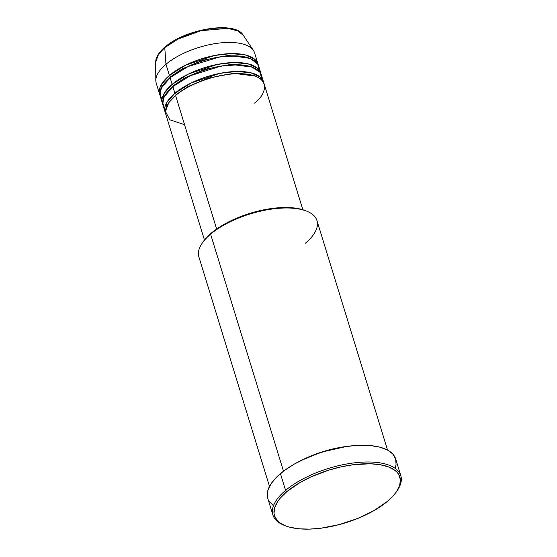 <?xml version="1.0" encoding="UTF-8"?>
<svg xmlns="http://www.w3.org/2000/svg" width="557" height="557" viewBox="0 0 557 557"><rect width="100%" height="100%" fill="white"/><g stroke="black" fill="none" stroke-linecap="round" stroke-linejoin="round"><path stroke-width="0.84" d="M258.051 64.104A51.467 21.667 -17.1 0 1 258.323 65.246L254.633 59.181L245.289 54.913L231.03 53.604L214.494 55.498L185.773 65.085L169.405 75.425A1.288 0.829 -130.1 0 1 170.734 76.636L163.438 84.65L170.734 76.636A1.288 0.829 49.9 0 0 169.405 75.425L165.972 64.271L169.405 75.425A51.467 21.667 -17.1 0 0 159.664 94.377A51.467 21.667 -17.1 0 0 160.075 95.47L161.356 84.58L169.405 75.425A51.467 21.667 -17.1 0 1 221.665 54.328A51.467 21.667 -17.1 0 1 258.051 64.104L254.619 52.95A51.467 21.667 162.9 0 0 218.24 43.174A51.467 21.667 162.9 0 0 165.972 64.271L164.768 47.637A1.288 0.829 -130.1 0 1 164.983 47.039A1.288 0.829 49.9 0 0 164.768 47.637L178.045 39.06L201.035 30.67L227.848 28.358L237.728 30.858L243.298 35.265A46.21 19.453 162.9 0 0 208.986 29.082A46.21 19.453 162.9 0 0 164.768 47.637L165.972 64.271A51.467 21.667 -17.1 0 1 215.225 43.606A51.467 21.667 -17.1 0 1 253.442 50.492L243.298 35.265C235.158 20.518 185.244 28.908 164.983 47.039A1.288 0.829 -130.1 0 1 165.471 46.906M176.228 94.488A1.288 0.829 -130.1 0 1 176.284 94.927A1.288 0.829 49.9 0 0 176.228 94.488L168.924 102.502L176.228 94.488A1.288 0.829 49.9 0 0 174.898 93.277A1.288 0.829 -130.1 0 1 176.228 94.488L188.148 86.481L208.067 78.133L233.703 73.315L254.953 76.037L233.703 73.315L208.067 78.133L188.148 86.481L176.228 94.488M302.848 209.731L264.227 84.184A51.467 21.667 162.9 0 0 227.848 74.408A51.467 21.667 162.9 0 0 175.58 95.505L168.771 102.718L165.429 111.393L169.781 119.797L184.548 124.643M263.538 81.956L261.484 75.258A51.467 21.667 162.9 0 0 225.098 65.482A51.467 21.667 162.9 0 0 172.837 86.586L174.898 93.277A51.467 21.667 -17.1 0 0 165.15 112.222A51.467 21.667 -17.1 0 0 165.568 113.315L166.849 102.425L174.898 93.277A51.467 21.667 -17.1 0 1 227.159 72.173A51.467 21.667 -17.1 0 1 263.538 81.956A51.467 21.667 -17.1 0 1 263.809 83.09L260.119 77.033L250.775 72.758L236.523 71.456L219.987 73.343L191.267 82.93L174.898 93.277L172.837 86.586L164.231 96.779L162.679 102.794L164.768 108.678M173.478 85.562A1.288 0.829 -130.1 0 1 173.533 86.001A1.288 0.829 49.9 0 0 173.478 85.562L166.181 93.576L173.478 85.562A1.288 0.829 49.9 0 0 172.155 84.351A1.288 0.829 -130.1 0 1 173.478 85.562L185.404 77.562L205.317 69.214L230.96 64.389L252.21 67.112L230.96 64.389L205.317 69.214L185.404 77.562L173.478 85.562M260.794 73.03L258.733 66.339A51.467 21.667 162.9 0 0 222.354 56.556A51.467 21.667 162.9 0 0 170.094 77.66L172.155 84.351A51.467 21.667 -17.1 0 0 162.407 103.296A51.467 21.667 -17.1 0 0 162.818 104.389L164.106 93.499L172.155 84.351A51.467 21.667 -17.1 0 1 224.415 63.254A51.467 21.667 -17.1 0 1 260.794 73.03A51.467 21.667 -17.1 0 1 261.066 74.165L257.376 68.107L248.032 63.832L233.78 62.53L217.244 64.424L188.517 74.004L172.155 84.351L170.094 77.66L161.488 87.853L159.936 93.868L162.024 99.752M170.734 76.636A1.288 0.829 -130.1 0 1 170.79 77.082A1.288 0.829 49.9 0 0 170.734 76.636L182.654 68.636L202.574 60.288L228.217 55.463L249.459 58.186L228.217 55.463L202.574 60.288L182.654 68.636L170.734 76.636M306.67 211.138L305.313 210.595A60.476 25.462 162.9 0 0 211.235 233.167L210.588 234.184A61.764 26.005 -17.1 0 1 306.67 211.138A61.764 26.005 -17.1 0 1 305.271 243.332M396.528 491.615L397.35 490.404A66.91 28.17 162.9 0 0 367.926 461.983A66.91 28.17 162.9 0 0 285.581 490.376L286.904 491.587A65.622 27.627 -17.1 0 1 367.669 463.737A65.622 27.627 -17.1 0 1 396.528 491.615A65.622 27.627 -17.1 0 1 387.505 501.307L394.015 494.901L396.466 491.706L399.641 485.488L400.413 479.681L398.756 474.529L397.03 472.252L394.732 470.212L388.501 466.905L380.292 464.733L370.433 463.779L353.382 464.705L341.142 466.857L328.755 470.136L310.924 476.91L300.202 482.404L286.904 491.587L280.394 497.986L277.943 501.182L274.768 507.406L274.002 513.206L274.524 515.879L277.379 520.642L279.677 522.682L285.908 525.989L289.786 527.221L298.858 528.788L309.407 529.115L321.027 528.189L339.471 524.534L357.719 518.456L374.207 510.484L387.505 501.307A65.622 27.627 -17.1 0 1 285.421 525.794A65.622 27.627 -17.1 0 1 286.904 491.587L285.581 490.376A66.91 28.17 -17.1 0 1 353.521 462.944A66.91 28.17 -17.1 0 1 400.81 475.657A66.91 28.17 -17.1 0 1 396.932 491.009M254.479 103.129C264.86 95.867 273.891 77.117 245.108 73.949C215.496 71.477 182.793 87.936 175.58 95.505L216.659 229.024L175.58 95.505A51.467 21.667 162.9 0 0 165.84 114.45L204.461 239.997M301.142 460.472A61.764 26.005 -17.1 0 1 346.809 446.422L321.424 452.131L301.142 460.472M387.561 450.084L316.961 220.6A61.764 26.005 162.9 0 0 273.306 208.868A61.764 26.005 162.9 0 0 210.588 234.184L283.499 471.187L210.588 234.184A61.764 26.005 162.9 0 0 198.898 256.923L269.497 486.4M400.81 475.657L395.665 458.926A66.91 28.17 162.9 0 0 348.369 446.213A66.91 28.17 162.9 0 0 280.429 473.645L285.581 490.376L280.429 473.645A66.91 28.17 162.9 0 0 267.764 498.271L272.909 515.002A66.91 28.17 -17.1 0 1 285.581 490.376A66.91 28.17 162.9 0 0 284.063 525.258L285.421 525.794M258.956 71.157L257.807 64.264L250.615 58.638L237.164 55.916L219.883 56.905L188.085 66.541L170.094 77.66A51.467 21.667 162.9 0 0 160.346 96.605L162.407 103.296M164.983 47.039C158.884 52.163 155.779 57.232 155.654 62.231L158.55 54.266L164.768 47.637A46.21 19.453 162.9 0 0 155.654 62.231L155.821 80.521A51.467 21.667 -17.1 0 1 165.972 64.271A51.467 21.667 162.9 0 0 156.232 83.216L159.664 94.377M229.456 28.504L218.978 27.85L211.019 28.484L198.376 30.99L185.871 35.154M181.923 36.853L174.578 40.619L168.207 44.748M284.752 525.523A66.91 28.17 -17.1 0 1 272.909 515.002M267.806 498.411L267.353 492.799L268.056 489.77L271.287 483.427L276.843 476.896L284.509 470.435L293.985 464.28L304.916 458.683L316.87 453.844L329.403 449.959L342.019 447.18L354.238 445.6L370.809 445.621L380.062 447.222L387.456 450.028L392.713 453.927L395.623 458.78L396.076 464.399L395.373 467.42M273.062 505.345L268.961 500.945M202.915 242.1L202.094 243.312A61.764 26.005 -17.1 0 1 210.588 234.184L211.235 233.167A60.476 25.462 162.9 0 0 202.915 242.1L207.991 236.105L219.019 227.437L233.362 219.646L249.794 213.401L266.9 209.244L283.2 207.538L297.299 208.422L305.327 210.602M261.867 78.809L259.847 72.166L251.868 66.986L238.069 64.765L221.004 66.088L190.264 75.731L172.837 86.586A51.467 21.667 162.9 0 0 163.09 105.531L165.15 112.222M254.626 75.898L255.6 74.332M260.098 78.704L260.258 77.145"/></g></svg>
